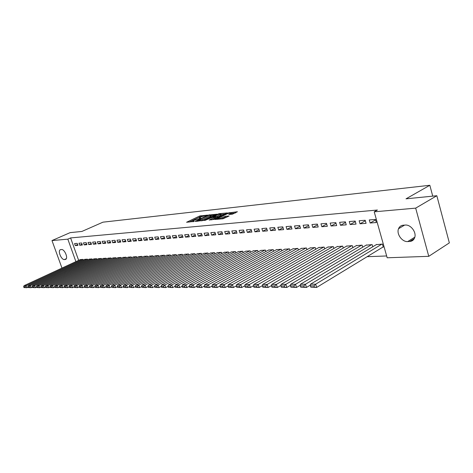 <?xml version="1.0" encoding="UTF-8"?>
<svg xmlns="http://www.w3.org/2000/svg" width="473" height="473" viewBox="0 0 473 473"><rect width="100%" height="100%" fill="white"/><g stroke="black" fill="none" stroke-linecap="round" stroke-linejoin="round"><path stroke-width="0.71" d="M207.416 215.109L199.63 216.013L186.575 222.263L194.196 221.417L192.748 221.051L193.753 220.406L200.848 218.242L199.375 217.887L201.415 216.758L207.416 215.109M232.373 214.198L237.411 211.738L228.152 212.992L214.931 219.454L222.996 218.774L229.127 215.995L225.497 216.244L221.92 217.728C219.301 218.78 217.852 219.07 217.58 218.603L226.892 213.956C229.494 212.915 230.936 212.625 231.214 213.087L228.743 214.458L232.373 214.198M374.214 211.827L415.678 208.132L428.769 256.325L387.168 257.779L374.214 211.827L377.413 210.024L70.601 237.931L67.834 239.155L75.905 261.622M61.975 268.085L51.983 240.568L70.146 232.627L81.906 231.445L102.966 222.168L429.833 185.28L406.011 198.831L436.827 195.727L415.678 208.132M51.983 240.568L67.834 239.155M216.924 214.18L208.215 215.103L195.107 221.417L204.07 220.359L216.924 214.18M219.389 213.654L227.288 212.927L214.086 219.371L209.202 220.022L215.073 217.089L212.69 217.219L204.75 220.495L218.041 214.062L219.389 213.654L219.525 214.08M432.73 196.141L429.833 185.28M359.155 220.749L360.024 223.788L366.072 223.327L365.197 220.264L359.155 220.749M372.748 246.776L372.133 244.618L366.143 245.156M339.62 222.316L340.483 225.284L346.248 224.841L345.385 221.855L339.62 222.316M352.858 247.645L352.273 245.629L346.555 246.143M320.972 223.812L321.829 226.709L327.334 226.289L326.476 223.368L320.972 223.812M333.873 248.485L333.317 246.599L327.854 247.083M303.146 225.243L303.997 228.075L309.265 227.673L308.408 224.817L303.146 225.243M315.728 249.289L315.195 247.521L309.975 247.982M286.1 226.608L286.94 229.375L291.983 228.991L291.132 226.206L286.1 226.608M298.374 250.069L297.866 248.408L292.87 248.845M269.776 227.915L270.609 230.629L275.434 230.256L274.6 227.531L269.776 227.915M281.76 250.82L281.275 249.253L276.486 249.667M254.125 229.174L254.959 231.823L259.582 231.468L258.755 228.802L254.125 229.174M265.838 251.541L265.377 250.063L260.783 250.459M239.119 230.375L239.941 232.976L244.381 232.633L243.56 230.02L239.119 230.375M250.56 252.239L250.122 250.844L245.718 251.222M224.71 231.528L225.526 234.076L229.789 233.751L228.973 231.191L224.71 231.528M235.903 252.913L235.477 251.589L231.244 251.949M210.863 232.639L211.673 235.134L215.771 234.821L214.961 232.314L210.863 232.639M221.813 253.563L221.411 252.31L217.338 252.653M197.554 233.709L198.353 236.157L202.296 235.856L201.492 233.39L197.554 233.709M208.268 254.19L207.884 252.996L203.969 253.327M184.742 234.732L185.534 237.133L189.33 236.843L188.532 234.431L184.742 234.732M195.237 254.793L194.864 253.664L191.092 253.983M172.403 235.725L173.189 238.079L176.843 237.801L176.057 235.43L172.403 235.725M182.684 255.379L182.33 254.303L178.693 254.61M160.513 236.677L161.293 238.989L164.817 238.717L164.036 236.394L160.513 236.677M170.593 255.946L170.245 254.917L166.744 255.213M149.048 237.6L149.817 239.864L153.217 239.61L152.448 237.322L149.048 237.6M158.928 256.496L158.597 255.515L155.221 255.792M137.986 238.487L138.749 240.716L142.03 240.461L141.261 238.221L137.986 238.487M147.677 257.022L147.357 256.088L144.099 256.36M127.302 239.338L128.059 241.532L131.228 241.289L130.471 239.084L127.302 239.338M136.815 257.537L136.502 256.644L133.356 256.904M116.985 240.166L117.73 242.324L120.792 242.087L120.041 239.923L116.985 240.166M126.315 258.033L126.019 257.176L122.974 257.424M107.004 240.97L107.743 243.087L110.706 242.862L109.961 240.733L107.004 240.97M116.169 258.518L115.885 257.696L112.941 257.933M97.355 241.744L98.088 243.826L100.95 243.607L100.217 241.514L97.355 241.744M106.354 258.985L106.076 258.193L103.232 258.429M88.013 242.489L88.741 244.541L91.514 244.328L90.786 242.271L88.013 242.489M96.859 259.435L96.593 258.678L93.831 258.902M78.973 243.217L79.689 245.233L82.373 245.026L81.652 242.998L78.973 243.217M87.665 259.878L87.404 259.145L84.732 259.364M70.601 237.931L78.642 260.357M367.137 256.691L386.654 255.964M83.171 260.091L82.917 259.375L80.292 259.588M74.557 243.571L75.272 245.57L77.915 245.369L77.194 243.359L74.557 243.571M92.223 259.659L91.963 258.914L89.249 259.133M83.455 242.856L84.176 244.89L86.908 244.677L86.181 242.637L83.455 242.856M101.571 259.21L101.299 258.435L98.496 258.666M92.649 242.117L93.376 244.186L96.196 243.967L95.463 241.892L92.649 242.117M111.22 258.749L110.942 257.945L108.045 258.181M102.138 241.36L102.878 243.459L105.786 243.234L105.047 241.124L102.138 241.36M121.2 258.276L120.911 257.436L117.913 257.684M111.953 240.574L112.698 242.708L115.708 242.478L114.957 240.331L111.953 240.574M131.518 257.791L131.216 256.91L128.118 257.164M122.099 239.758L122.85 241.928L125.966 241.691L125.209 239.509L122.099 239.758M142.196 257.282L141.882 256.366L138.678 256.632M132.6 238.918L133.356 241.124L136.579 240.881L135.822 238.658L132.6 238.918M153.252 256.762L152.927 255.804L149.61 256.076M143.467 238.043L144.235 240.296L147.576 240.042L146.807 237.777L143.467 238.043M164.71 256.224L164.368 255.219L160.932 255.509M154.73 237.139L155.505 239.433L158.963 239.167L158.189 236.867L154.73 237.139M176.583 255.668L176.234 254.616L172.669 254.912M166.407 236.204L167.188 238.54L170.777 238.262L169.99 235.921L166.407 236.204M188.904 255.089L188.538 253.983L184.837 254.297M178.516 235.235L179.302 237.612L183.027 237.328L182.235 234.933L178.516 235.235M201.693 254.492L201.309 253.333L197.472 253.658M191.086 234.224L191.884 236.648L195.751 236.352L194.953 233.916L191.086 234.224M214.979 253.877L214.582 252.659L210.591 252.996M204.147 233.177L204.951 235.649L208.965 235.341L208.161 232.858L204.147 233.177M228.79 253.238L228.376 251.955L224.226 252.304M217.722 232.089L218.532 234.614L222.712 234.289L221.896 231.758L217.722 232.089M243.157 252.576L242.726 251.222L238.41 251.589M231.841 230.96L232.663 233.532L237.008 233.195L236.193 230.611L231.841 230.96M258.122 251.896L257.673 250.459L253.173 250.844M246.545 229.777L247.373 232.403L251.902 232.06L251.074 229.417L246.545 229.777M273.713 251.187L273.24 249.661L268.552 250.069M261.871 228.554L262.698 231.232L267.428 230.871L266.589 228.169L261.871 228.554M289.979 250.448L289.482 248.833L284.592 249.259M277.846 227.271L278.686 230.008L283.617 229.63L282.777 226.874L277.846 227.271M306.953 249.685L306.439 247.97L301.331 248.42M294.531 225.934L295.377 228.731L300.526 228.341L299.675 225.52L294.531 225.934M324.697 248.893L324.153 247.066L318.814 247.539M311.961 224.533L312.813 227.401L318.199 226.987L317.342 224.101L311.961 224.533M343.256 248.071L342.683 246.12L337.101 246.616M330.189 223.073L331.047 226.005L336.681 225.574L335.818 222.623L330.189 223.073M362.685 247.213L362.087 245.126L356.234 245.653M349.275 221.541L350.138 224.545L356.045 224.09L355.176 221.068L349.275 221.541M382.763 247.178L383.284 247.148L382.421 244.092L376.289 244.647M369.277 219.939L370.152 223.014L376.342 222.541L375.467 219.442L369.277 219.939M405.237 225.065C410.688 224.391 416.683 232.273 414.709 237.57C413.863 239.959 412.208 241.254 409.748 241.461L407.738 241.567C402.127 242.123 396.262 233.928 398.526 228.731C399.395 226.614 400.968 225.438 403.227 225.207L405.237 225.065M436.827 195.727L449.35 242.88L428.769 256.325M64.393 259.565C61.478 259.979 57.665 251.252 60.136 249.803L61.531 249.525C64.429 249.04 68.295 257.803 65.842 259.281L64.393 259.565L66.309 258.69M75.272 245.57L77.607 244.517M79.689 245.233L82.066 244.157M84.176 244.89L86.594 243.796M88.741 244.541L91.194 243.424M93.376 244.186L95.871 243.051M98.088 243.826L100.619 242.667M102.878 243.459L105.449 242.277M107.743 243.087L110.363 241.88M112.698 242.708L115.359 241.478M117.73 242.324L120.438 241.064M122.85 241.928L125.605 240.651M128.059 241.532L130.861 240.225M133.356 241.124L136.206 239.787M138.749 240.716L141.646 239.35M144.235 240.296L147.186 238.9M149.817 239.864L152.82 238.439M155.505 239.433L158.561 237.972M161.293 238.989L164.403 237.499M167.188 238.54L170.357 237.014M173.189 238.079L176.417 236.518M179.302 237.612L182.596 236.015M185.534 237.133L188.887 235.501M191.884 236.648L195.296 234.975M198.353 236.157L201.835 234.437M204.951 235.649L208.498 233.893M211.673 235.134L215.292 233.331M218.532 234.614L222.221 232.763M225.526 234.076L229.287 232.178M232.663 233.532L236.5 231.587M239.941 232.976L243.861 230.978M247.373 232.403L251.37 230.351M254.959 231.823L259.038 229.718M262.698 231.232L266.867 229.068M270.609 230.629L274.866 228.4M278.686 230.008L283.037 227.72M286.94 229.375L291.38 227.022M295.377 228.731L299.912 226.307M303.997 228.075L308.638 225.574M312.813 227.401L317.554 224.823M321.829 226.709L326.677 224.054M331.047 226.005L336.007 223.262M340.483 225.284L345.562 222.452M350.138 224.545L355.335 221.624M360.024 223.788L365.345 220.767M370.152 223.014L375.597 219.892M202.119 216.451L199.931 216.941L189.058 222.115M215.008 215.103L210.946 215.528M209.243 215.097L196.857 220.891L202.213 219.561L209.906 215.871L210.863 215.262L209.243 215.097M201.699 220.873L202.521 220.513L202.213 219.561M211.088 215.96L210.213 216.823L202.521 220.513M221.062 214.464L225.077 214.044M211.703 219.886L215.357 217.97M220.181 214.671L220.968 214.168C220.69 213.725 219.277 214.015 216.729 215.032L213.69 216.74L217.208 216.108L220.181 214.671L220.489 215.635L221.204 214.908M220.489 215.635L217.515 217.072L215.233 217.574M231.196 214.316L231.451 213.826M221.861 218.887L222.233 218.715L221.92 217.728M226.928 217.119L224.427 217.645L222.233 218.715M217.757 219.165L217.432 219.324M235.442 212.956L231.315 213.394M82.698 259.387L26.169 285.645L24.082 285.657L80.481 259.5M25.11 286.721L26.169 285.645L26.943 287.72L23.957 287.554L25.418 287.554L25.11 286.721L23.65 286.727L23.957 287.554M28.031 287.212L26.943 287.72L25.418 287.554M24.082 285.657L23.65 286.727M87.18 259.157L30.396 285.621L28.274 285.633L84.927 259.275M29.332 286.709L30.396 285.621L31.177 287.714L28.155 287.549L29.639 287.549L29.332 286.709L27.842 286.715L28.155 287.549M32.294 287.194L31.177 287.714L29.639 287.549M28.274 285.633L27.842 286.715M91.732 258.926L34.695 285.603L32.536 285.609L89.444 259.044M33.618 286.697L34.695 285.603L35.481 287.708L32.424 287.543L33.932 287.543L33.618 286.697L32.111 286.703L32.424 287.543M36.628 287.17L35.481 287.708L33.932 287.543M32.536 285.609L32.111 286.703M96.356 258.69L39.07 285.58L36.87 285.591L94.032 258.808M37.982 286.685L39.07 285.58L39.856 287.708L36.764 287.537L38.295 287.537L37.982 286.685L36.445 286.691L36.764 287.537M41.033 287.152L39.856 287.708L38.295 287.537M36.87 285.591L36.445 286.691M101.056 258.453L43.516 285.556L41.281 285.568L98.697 258.571M42.416 286.673L43.516 285.556L44.308 287.702L41.175 287.531L42.736 287.531L42.416 286.673L40.855 286.673L41.175 287.531M45.514 287.129L44.308 287.702L42.736 287.531M41.281 285.568L40.855 286.673M105.84 258.205L48.033 285.532L45.763 285.544L103.439 258.329M46.933 286.656L48.033 285.532L48.831 287.696L45.662 287.525L47.253 287.525L46.933 286.656L45.343 286.662L45.662 287.525M50.073 287.105L48.831 287.696L47.253 287.525M45.763 285.544L45.343 286.662M110.694 257.956L52.639 285.509L50.327 285.521L108.258 258.081M51.522 286.644L52.639 285.509L53.437 287.69L50.227 287.519L51.841 287.519L51.522 286.644L49.907 286.65L50.227 287.519M54.714 287.081L53.437 287.69L51.841 287.519M50.327 285.521L49.907 286.65M115.631 257.708L57.316 285.485L54.969 285.497L113.153 257.832M56.192 286.632L57.316 285.485L58.126 287.685L54.874 287.513L56.518 287.513L56.192 286.632L54.549 286.638L54.874 287.513M59.432 287.058L58.126 287.685L56.518 287.513M54.969 285.497L54.549 286.638M120.656 257.448L62.081 285.461L59.687 285.473L118.132 257.578M60.946 286.614L62.081 285.461L62.891 287.685L59.598 287.507L61.271 287.507L60.946 286.614L59.273 286.62L59.598 287.507M64.239 287.034L62.891 287.685L61.271 287.507M59.687 285.473L59.273 286.62M125.759 257.188L66.93 285.438L64.494 285.45L123.199 257.318M65.788 286.603L66.93 285.438L67.745 287.679L64.411 287.501L66.114 287.495L65.788 286.603L64.086 286.608L64.411 287.501M69.129 287.01L67.745 287.679L66.114 287.495M64.494 285.45L64.086 286.608M130.956 256.922L71.866 285.414L69.389 285.426L128.349 257.058M70.713 286.585L71.866 285.414L72.682 287.673L69.306 287.495L71.039 287.489L70.713 286.585L68.975 286.591L69.306 287.495M74.107 286.981L72.682 287.673L71.039 287.489M69.389 285.426L68.975 286.591M136.236 256.656L76.892 285.385L74.367 285.396L133.587 256.792M75.727 286.573L76.892 285.385L77.714 287.667L74.291 287.489L76.058 287.483L75.727 286.573L73.959 286.579L74.291 287.489M79.18 286.957L77.714 287.667L76.058 287.483M74.367 285.396L73.959 286.579M141.61 256.378L82.006 285.361L79.44 285.373L138.914 256.52M80.836 286.555L82.006 285.361L82.834 287.661L79.369 287.478L81.167 287.478L80.836 286.555L79.038 286.561L79.369 287.478M84.342 286.928L82.834 287.661L81.167 287.478M79.44 285.373L79.038 286.561M147.079 256.1L87.221 285.331L84.602 285.349L144.336 256.242M86.033 286.543L87.221 285.331L88.055 287.655L84.537 287.472L86.37 287.472L86.033 286.543L84.206 286.549L84.537 287.472M89.598 286.898L88.055 287.655L86.37 287.472M84.602 285.349L84.206 286.549M152.649 255.816L92.531 285.308L89.864 285.32L149.852 255.958M91.33 286.526L92.531 285.308L93.364 287.649L89.799 287.466L91.667 287.466L91.33 286.526L89.468 286.532L89.799 287.466M94.955 286.869L93.364 287.649L91.667 287.466M89.864 285.32L89.468 286.532M158.313 255.526L97.941 285.278L95.221 285.29L155.469 255.674M96.729 286.508L97.941 285.278L98.78 287.649L95.168 287.46L97.066 287.454L96.729 286.508L94.831 286.514L95.168 287.46M100.412 286.839L98.78 287.649L97.066 287.454M95.221 285.29L94.831 286.514M164.078 255.237L103.451 285.249L100.678 285.266L161.181 255.385M102.233 286.496L103.451 285.249L104.297 287.643L100.631 287.454L102.57 287.448L102.233 286.496L100.294 286.502L100.631 287.454M105.976 286.804L104.297 287.643L102.57 287.448M100.678 285.266L100.294 286.502M169.949 254.935L109.068 285.225L106.248 285.237L167.004 255.083M107.838 286.478L109.068 285.225L109.919 287.637L106.2 287.442L108.175 287.442L107.838 286.478L105.863 286.484L106.2 287.442M111.646 286.774L109.919 287.637L108.175 287.442M106.248 285.237L105.863 286.484M175.932 254.628L114.791 285.195L111.918 285.207L172.929 254.781M113.55 286.461L114.791 285.195L115.649 287.631L111.882 287.436L113.892 287.436L113.55 286.461L111.539 286.467L111.882 287.436M117.422 286.739L115.649 287.631L113.892 287.436M111.918 285.207L111.539 286.467M182.022 254.32L120.633 285.166L117.7 285.178L178.96 254.474M119.373 286.443L120.633 285.166L121.49 287.625L117.671 287.43L119.722 287.424L119.373 286.443L117.322 286.449L117.671 287.43M123.317 286.703L121.49 287.625L119.722 287.424M117.7 285.178L117.322 286.449M188.224 254.001L126.587 285.136L123.595 285.148L185.109 254.161M125.315 286.425L126.587 285.136L127.45 287.619L123.571 287.418L125.664 287.418L125.315 286.425L123.222 286.431L123.571 287.418M129.33 286.662L127.45 287.619L125.664 287.418M123.595 285.148L123.222 286.431M194.545 253.682L132.653 285.101L129.602 285.118L191.37 253.841M131.376 286.407L132.653 285.101L133.528 287.614L129.59 287.413L131.725 287.413L131.376 286.407L129.241 286.413L129.59 287.413M135.461 286.626L133.528 287.614L131.725 287.413M129.602 285.118L129.241 286.413M200.984 253.351L138.849 285.071L135.739 285.089L197.749 253.516M137.56 286.39L138.849 285.071L139.724 287.608L135.727 287.407L137.909 287.401L137.56 286.39L135.379 286.396L135.727 287.407M141.717 286.585L139.724 287.608L137.909 287.401M135.739 285.089L135.379 286.396M207.552 253.014L145.17 285.042L141.995 285.053L204.253 253.185M143.863 286.372L145.17 285.042L146.051 287.596L141.995 287.395L144.218 287.395L143.863 286.372L141.64 286.378L141.995 287.395M148.096 286.543L146.051 287.596L144.218 287.395M141.995 285.053L141.64 286.378M214.245 252.677L151.62 285.006L148.38 285.024L210.881 252.848M150.302 286.348L151.62 285.006L152.507 287.59L148.386 287.389L150.656 287.383L150.302 286.348L148.031 286.36L148.386 287.389M154.612 286.496L152.507 287.59L150.656 287.383M148.38 285.024L148.031 286.36M221.068 252.328L158.207 284.971L154.896 284.988L217.639 252.499M156.87 286.331L158.207 284.971L159.094 287.584L154.913 287.377L157.231 287.377L156.87 286.331L154.559 286.336L154.913 287.377M161.263 286.455L159.094 287.584L157.231 287.377M154.896 284.988L154.559 286.336M228.021 251.973L164.923 284.941L161.547 284.953L224.527 252.15M163.581 286.313L164.923 284.941L165.822 287.578L161.577 287.371L163.936 287.365L163.581 286.313L161.216 286.319L161.577 287.371M168.051 286.407L165.822 287.578L163.936 287.365M161.547 284.953L161.216 286.319M235.122 251.606L171.794 284.906L168.341 284.923L231.557 251.79M170.428 286.289L171.794 284.906L172.692 287.572L168.376 287.359L170.788 287.359L170.428 286.289L168.016 286.301L168.376 287.359M174.986 286.36L172.692 287.572L170.788 287.359M168.341 284.923L168.016 286.301M242.359 251.24L178.8 284.87L175.276 284.888L238.723 251.423M177.428 286.271L178.8 284.87L179.71 287.566L175.323 287.353L177.789 287.348L177.428 286.271L174.963 286.277L175.323 287.353M182.075 286.307L179.71 287.566L177.789 287.348M175.276 284.888L174.963 286.277M249.75 250.861L185.966 284.829L182.365 284.852L246.037 251.051M184.576 286.248L185.966 284.829L186.876 287.56L182.424 287.342L184.943 287.342L184.576 286.248L182.058 286.254L182.424 287.342M189.312 286.254L186.876 287.56L184.943 287.342M182.365 284.852L182.058 286.254M257.288 250.477L193.286 284.793L189.608 284.811L253.498 250.672M191.884 286.23L193.286 284.793L194.202 287.549L189.673 287.336L192.251 287.33L191.884 286.23L189.306 286.236L189.673 287.336M196.721 286.189L194.202 287.549L192.251 287.33M189.608 284.811L189.306 286.236M264.986 250.081L200.771 284.758L197.01 284.776L261.12 250.282M199.352 286.206L200.771 284.758L201.693 287.543L197.087 287.324L199.718 287.318L199.352 286.206L196.721 286.212L197.087 287.324M204.306 286.124L201.693 287.543L199.718 287.318M197.01 284.776L196.721 286.212M272.844 249.685L208.422 284.716L204.573 284.734L268.895 249.886M206.985 286.183L208.422 284.716L209.344 287.537L204.661 287.312L207.357 287.312L206.985 286.183L204.295 286.189L204.661 287.312M212.064 286.047L209.344 287.537L207.357 287.312M204.573 284.734L204.295 286.189M280.873 249.271L216.244 284.675L212.312 284.699L276.835 249.478M214.795 286.159L216.244 284.675L217.172 287.525L212.412 287.3L215.168 287.3L214.795 286.159L212.04 286.165L212.412 287.3M219.992 285.976L217.172 287.525L215.168 287.3M212.312 284.699L212.04 286.165M289.068 248.857L224.249 284.64L220.223 284.657L284.947 249.064M222.777 286.135L224.249 284.64L225.183 287.519L220.335 287.294L223.155 287.288L222.777 286.135L219.963 286.141L220.335 287.294M228.104 285.893L225.183 287.519L223.155 287.288M220.223 284.657L219.963 286.141M297.446 248.426L232.438 284.592L228.317 284.616L293.236 248.644M230.954 286.112L232.438 284.592L233.378 287.513L228.447 287.282L231.327 287.277L230.954 286.112L228.069 286.118L228.447 287.282M236.411 285.816L233.378 287.513L231.327 287.277M228.317 284.616L228.069 286.118M306.007 247.988L240.816 284.551L236.601 284.575L301.703 248.213M239.314 286.088L240.816 284.551L241.762 287.501L236.742 287.271L239.693 287.265L239.314 286.088L236.364 286.094L236.742 287.271M244.908 285.727L241.762 287.501L239.693 287.265M236.601 284.575L236.364 286.094M314.758 247.545L249.395 284.51L245.079 284.533L310.359 247.769M247.876 286.059L249.395 284.51L250.347 287.495L245.239 287.259L248.254 287.253L247.876 286.059L244.854 286.07L245.239 287.259M253.605 285.639L250.347 287.495L248.254 287.253M245.079 284.533L244.854 286.07M323.703 247.089L258.181 284.462L253.765 284.486L319.204 247.314M256.644 286.035L258.181 284.462L259.133 287.483L253.93 287.247L257.028 287.241L256.644 286.035L253.552 286.047L253.93 287.247M262.515 285.544L259.133 287.483L257.028 287.241M253.765 284.486L253.552 286.047M332.85 246.622L267.18 284.421L262.651 284.439L328.25 246.853M265.625 286.005L267.18 284.421L268.138 287.478L262.84 287.235L266.009 287.229L265.625 286.005L262.456 286.017L262.84 287.235M271.644 285.45L268.138 287.478L266.009 287.229M262.651 284.439L262.456 286.017M342.21 246.143L276.398 284.374L271.762 284.397L337.503 246.38M274.825 285.982L276.398 284.374L277.361 287.466L271.963 287.223L275.209 287.217L274.825 285.982L271.579 285.988L271.963 287.223M280.992 285.343L277.361 287.466L275.209 287.217M271.762 284.397L271.579 285.988M351.788 245.653L285.852 284.326L281.098 284.35L346.969 245.901M284.255 285.952L285.852 284.326L286.815 287.46L281.317 287.212L284.645 287.206L284.255 285.952L280.927 285.964L281.317 287.212M290.576 285.237L286.815 287.46L284.645 287.206M281.098 284.35L280.927 285.964M361.591 245.156L295.536 284.273L290.664 284.297L356.66 245.404M293.922 285.923L295.536 284.273L296.512 287.448L290.901 287.2L294.312 287.194L293.922 285.923L290.511 285.934L290.901 287.2M300.402 285.124L296.512 287.448L294.312 287.194M290.664 284.297L290.511 285.934M371.624 244.642L305.475 284.226L300.473 284.249L366.581 244.902M303.837 285.893L305.475 284.226L306.451 287.436L300.733 287.182L304.228 287.182L303.837 285.893L300.337 285.905L300.733 287.182M310.483 285.012L306.451 287.436L304.228 287.182M300.473 284.249L300.337 285.905M381.9 244.115L315.668 284.172L310.536 284.196L376.733 244.381M314.013 285.863L315.668 284.172L316.65 287.424L310.814 287.17L314.403 287.164L314.013 285.863L310.418 285.875L310.814 287.17M383.219 246.9L316.65 287.424L314.403 287.164M310.536 284.196L310.418 285.875M200.174 218.479L200.061 218.142M193.534 221.654L193.422 221.305M199.931 216.941L199.63 216.013M201.238 216.545L200.936 215.617M209.657 215.055L209.539 214.701M197.129 221.323L197.01 220.95M198.033 221.234L197.909 220.861M210.213 216.823L209.906 215.871M215.085 218.248L214.772 217.284M218.171 214.464L218.041 214.062M213.808 217.107L213.69 216.74M216.155 217.485L215.848 216.516M217.515 217.072L217.208 216.108M230.694 214.37L230.446 213.583M224.427 217.645L224.113 216.664M225.81 217.231L225.497 216.244M228.282 213.4L228.152 212.992M229.659 213.004L229.523 212.578M65.15 259.523L66.007 259.133M409.748 241.461L414.247 238.67M407.738 241.567L414.821 237.174M199.594 218.561L199.452 218.13M192.972 221.731L192.83 221.293M197.005 221.334L196.874 220.944M211.171 216.208L210.863 215.262M215.386 218.053L215.073 217.089M221.275 215.126L220.968 214.168M213.613 217.125L213.489 216.735M231.528 214.062L231.214 213.087M217.799 219.289L217.657 218.839M60.136 249.803L60.579 249.608M398.526 228.731L404.575 225.113"/></g></svg>
